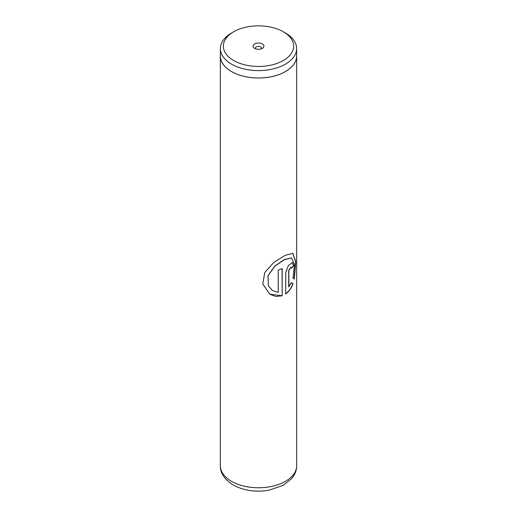 <?xml version="1.0" encoding="UTF-8"?>
<svg xmlns="http://www.w3.org/2000/svg" width="517" height="517" viewBox="0 0 517 517"><rect width="100%" height="100%" fill="white"/><g stroke="black" fill="none" stroke-linecap="round" stroke-linejoin="round"><path stroke-width="0.78" d="M233.639 60.502A35.156 20.299 0 0 0 283.361 60.502A35.156 20.299 0 0 0 283.361 31.796L285.462 33.01A38.129 22.011 0 0 1 296.629 48.572A38.129 22.011 0 0 1 273.092 68.91A38.129 22.011 0 0 1 231.538 64.14A38.129 22.011 0 0 1 220.371 48.572A38.129 22.011 0 0 1 231.538 33.01L233.639 31.796A35.156 20.299 0 0 0 233.639 60.502M262.332 43.932A5.422 3.128 0 0 0 254.668 43.932A5.422 3.128 0 0 0 254.668 48.359L254.668 48.359A5.422 3.128 0 0 0 262.332 48.359A5.422 3.128 0 0 0 262.332 43.932M261.227 48.85A3.012 1.738 0 0 0 261.512 48.113A3.012 1.738 0 0 0 260.626 46.885A3.012 1.738 0 0 0 257.35 46.511A3.012 1.738 0 0 0 255.488 48.113A3.012 1.738 0 0 0 255.773 48.85M220.371 48.572L220.371 55.978A38.129 22.011 0 0 0 231.538 71.546A38.129 22.011 0 0 0 273.092 76.316A38.129 22.011 0 0 0 296.629 55.978L296.629 48.572M282.172 295.789L282.172 268.543A38.168 22.037 180 0 1 278.243 270.12L278.243 292.415L272.336 290.464L268.336 285.714L268.052 275.761L274.798 266.261L284.473 259.605L291.582 257.951L294.47 264.672L292.984 278.101L294.302 279.064L295.782 261.66L292.835 253.336L285.177 255.34L273.861 262.403L264.762 272.472L262.791 284.04L269.835 294.315L275.832 296.474L282.172 295.789L282.049 268.601M288.861 286.909L288.861 270.475L291.071 267.102L291.51 268.174A38.168 22.037 180 0 0 293.65 265.706L292.506 262.539L288.408 265.531L285.733 272.556L285.733 293.947C289.022 291.517 291.446 288.079 292.99 283.626L291.401 282.586L288.699 286.838L288.699 270.404L290.981 267.082M220.371 54.97A38.168 22.037 0 0 0 220.332 55.978A38.168 22.037 0 0 0 231.513 71.559A38.168 22.037 0 0 0 273.105 76.342A38.168 22.037 0 0 0 296.668 55.978A38.168 22.037 0 0 0 296.629 54.97M285.462 33.01L283.361 31.796A35.156 20.299 0 0 0 233.639 31.796M291.504 267.955A37.967 21.921 180 0 0 293.462 265.66L293.65 265.706M293.462 265.66L292.409 262.513M285.584 293.863C288.861 291.446 291.271 288.014 292.809 283.581L292.99 283.626M292.809 283.581L291.226 282.528M294.134 278.934L295.588 261.692L292.738 253.311M262.785 283.988L269.803 294.225L282.049 295.698M268.336 285.714L267.987 275.684L274.682 266.184L284.298 259.534L291.485 257.925M231.513 481.301A38.168 22.037 0 0 0 273.105 486.077A38.168 22.037 0 0 0 296.668 465.72C296.629 469.287 295.666 472.609 293.779 475.685L291.51 478.781L283.09 485.392L268.898 490.232C255.65 492.397 243.74 490.646 233.173 484.978C224.372 479.278 220.093 472.861 220.332 465.72A38.168 22.037 0 0 0 231.513 481.301M296.668 55.978L296.668 465.72M220.332 55.978L220.332 465.72"/></g></svg>
